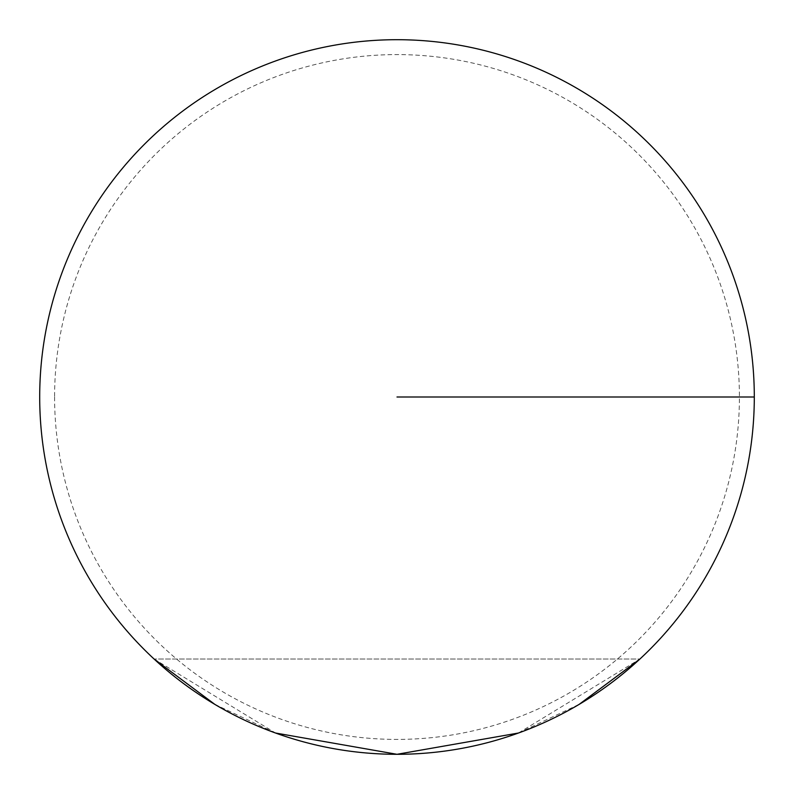 <?xml version="1.0" encoding="UTF-8"?>
<svg xmlns="http://www.w3.org/2000/svg" width="794" height="794" viewBox="0 0 794 794"><rect width="100%" height="100%" fill="white"/><g stroke="black" fill="none" stroke-linecap="round" stroke-linejoin="round"><path stroke-width="0.6" stroke-dasharray="3.97 2.98" d="M39.7 397A357.3 357.3 0 0 1 397 39.7A357.3 357.3 0 0 1 754.3 397A357.3 357.3 0 0 1 397 754.3A357.3 357.3 0 0 1 39.7 397M154.086 659.02L275.538 733.021L397 754.3L518.462 733.021L639.914 659.02L154.086 659.02L639.914 659.02M214.817 704.357L275.538 733.021M518.462 733.021L579.183 704.357M54.588 397A342.413 342.413 0 0 0 397 739.413A342.413 342.413 0 0 0 739.413 397A342.413 342.413 0 0 0 397 54.588A342.413 342.413 0 0 0 54.588 397"/><path stroke-width="1.19" d="M754.3 397A357.3 357.3 0 0 1 397 754.3A357.3 357.3 0 0 1 39.7 397A357.3 357.3 0 0 1 397 39.7A357.3 357.3 0 0 1 754.3 397A357.3 357.3 0 0 1 397 754.3A357.3 357.3 0 0 1 39.7 397A357.3 357.3 0 0 1 397 39.7A357.3 357.3 0 0 1 754.3 397L397 397M154.086 659.02L214.817 704.357M275.538 733.021L397 754.3L518.462 733.021M579.183 704.357L639.676 659.238"/></g></svg>

